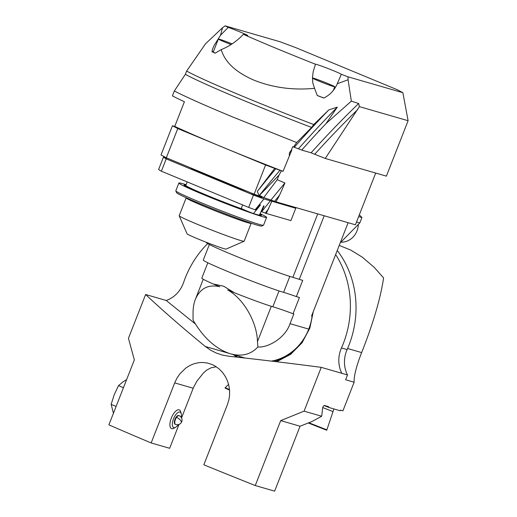 <?xml version="1.0" encoding="UTF-8"?>
<svg xmlns="http://www.w3.org/2000/svg" width="517" height="517" viewBox="0 0 517 517"><rect width="100%" height="100%" fill="white"/><g stroke="black" fill="none" stroke-linecap="round" stroke-linejoin="round"><path stroke-width="0.78" d="M274.159 361.441A52.346 47.48 -73.9 0 0 308.694 329.264A52.346 47.48 -73.9 0 0 312.113 316.191L311.551 316.029L348.128 222.685M324.198 215.763L299.272 279.367L302.71 280.363L296.351 296.596L299.433 297.488L293.074 313.722L293.85 313.948L290.037 323.687C284.925 338.939 266.72 348.077 257.912 346.933C250.848 354.552 241.704 356.84 230.466 353.809C215.841 349.053 203.362 337.795 193.035 320.023L193.074 314.892C192.867 309.017 193.642 303.809 195.4 299.272C200.169 288.331 208.319 284.15 219.854 286.728L213.191 283.962L223.674 286.218L234.317 292.725L227.648 289.959C243.442 298.529 256.988 321.988 257.472 341.601L257.912 346.933M312.113 316.191A52.346 47.48 -73.9 0 0 312.391 313.89M206.457 242.357L206.399 242.512A48.856 2.081 -158.6 0 0 232.127 254.623A48.856 2.081 -158.6 0 0 292.868 277.332A43.622 1.855 -158.6 0 1 299.272 279.367M271.386 361.105A50.601 45.897 -73.9 0 0 306.885 333.394M240.592 356.736A52.346 47.48 -73.9 0 0 242.221 357.719M289.824 276.408L283.581 292.351A45.367 1.932 -158.6 0 1 227.176 271.263A45.367 1.932 -158.6 0 1 203.284 260.019L209.366 244.502M293.074 313.722A43.622 1.855 -158.6 0 0 272.827 306.762A40.132 1.706 -158.6 0 1 234.317 292.725M213.191 283.962A40.132 1.706 -158.6 0 1 201.798 278.159L207.828 262.765M375.691 173.053L355.418 224.798L276.013 201.824L279.581 195.174L284.932 182.979L277.228 179.69L279.044 175.063L281.403 170.849L283.051 171.327A125.637 5.344 -158.6 0 1 221.677 146.783A125.637 5.344 -158.6 0 1 174.746 126.413L172.458 125.747L177.764 128.571L166.312 157.788L161.013 154.964L172.458 125.747M386.386 176.142L408.107 120.72L359.386 106.625L325.258 158.46L386.386 176.142M174.746 126.413L184.414 101.739A125.637 5.344 -158.6 0 1 172.413 95.884L174.332 90.979C185.597 96.815 205.236 105.558 233.264 117.204L296.693 142.55L293.559 146.983A125.637 5.344 -158.6 0 1 292.719 146.66L291.394 150.04L289.404 152.858A483.292 193.739 125.6 0 1 291.769 150.15L291.394 150.04M291.769 150.15L283.051 171.327M325.258 158.46L311.098 152.806L301.747 150.079L293.559 146.983M276.013 201.824L254.131 194.205L166.312 157.788M258.894 195.187L262.177 196.699L259.107 195.717M279.044 175.063L259.12 195.749L257.324 191.406L274.721 168.406L265.583 164.988L254.131 194.205M265.583 164.988L177.764 128.571M263.605 197.752L277.228 179.69M281.403 170.849L279.943 170.255A480.177 192.492 125.6 0 0 259.12 195.749M289.287 155.41L289.404 152.858M296.693 142.55L311.622 127.453L313.741 124.532L328.851 109.882L337.323 107.142A480.177 192.492 125.6 0 0 298.496 148.747M328.851 109.882A483.292 193.739 125.6 0 0 294.347 147.209M318.466 131.641L319.655 130.504L319.267 130.355L318.466 131.641A480.177 192.492 125.6 0 0 301.747 150.079M337.323 107.142L325.981 123.621A480.177 192.492 125.6 0 0 320.139 129.845L319.26 130.355M315.486 64.231L313.218 71.514L312.462 77.589L312.811 83.017L314.536 88.323C293.1 90.404 272.924 87.69 254.015 80.18C235.81 72.296 224.882 62.111 221.224 49.619C229.755 46.11 237.135 41.011 243.365 34.322A116.642 4.963 -158.6 0 0 276.104 48.314A116.642 4.963 -158.6 0 0 315.486 64.231A13.959 0.595 21.4 0 1 334.118 70.971A13.959 0.595 21.4 0 1 341.336 74.28A116.642 4.963 -158.6 0 0 348.051 76.839L402.872 92.698L397.327 89.751L295.795 47.642L279.93 41.709L225.108 25.85L222.549 27.711L205.546 43.764L186.631 71.081L185.357 74.325L174.332 90.979M311.622 127.453A118.658 5.047 -158.6 0 1 185.357 74.325A118.658 5.047 -158.6 0 0 243.068 100.201A118.658 5.047 -158.6 0 0 311.622 127.453M283.581 292.351A43.622 1.855 -158.6 0 1 296.351 296.596M279.943 170.255L274.721 168.406M359.386 106.625L358.669 103.497A459.374 184.155 125.6 0 0 311.098 152.806M358.669 103.497L351.353 101.145L348.077 79.773L337.271 83.741C334.409 90.288 329.911 95.05 323.784 98.036A108.492 4.614 21.4 0 1 317.289 95.548L314.536 88.323M325.981 123.621L351.353 101.145M319.655 130.504L320.139 129.845M357.648 109.617A456.614 183.05 125.6 0 0 314.788 154.169M284.932 182.979A459.374 184.155 125.6 0 0 271.057 199.924M279.581 195.174A456.614 183.05 125.6 0 0 274.65 201.262M275.845 168.736A483.292 193.739 125.6 0 0 257.324 191.406M276.679 361.745L290.657 354.332L302.083 342.732L309.864 328.069L313.257 311.751M234.382 354.94A53.742 48.747 -73.9 0 0 237.594 357.202M207.672 243.572A94.223 85.467 -73.9 0 0 185.189 278.114A94.223 85.467 -73.9 0 0 183.587 282.489A27.918 25.327 106.1 0 1 183.115 283.781A27.918 25.327 106.1 0 1 166.215 300.467L145.613 294.509C162.926 310.723 182.831 328.049 205.333 346.5L210.548 350.164L216.274 353.046L222.394 355.082L228.818 356.239C258.629 359.489 289.436 363.192 321.244 367.348L304.08 411.151L321.703 416.25L311.925 421.536L300.067 426.221L280.699 420.618L304.08 411.151M195.336 323.933L166.215 300.467M233.503 354.681A54.091 49.063 -73.9 0 0 236.831 357.118M335.636 254.551A94.223 85.467 -73.9 0 1 343.256 343.669A94.223 85.467 -73.9 0 1 341.459 347.96A27.918 25.327 -73.9 0 0 340.929 349.233A27.918 25.327 -73.9 0 0 341.847 373.313L347.495 374.948A27.918 25.327 -73.9 0 1 346.577 350.869A27.918 25.327 -73.9 0 1 347.107 349.595A94.223 85.467 -73.9 0 0 348.897 345.304A94.223 85.467 -73.9 0 0 337.246 250.454M239.041 356.291A52.346 47.48 -73.9 0 0 241.277 357.615M339.223 245.407L350.817 250.105L362.333 257.188L374.179 267.302L383.588 277.92C380.719 297.275 373.959 320.753 363.309 348.374L361.079 353.977C356.168 366.954 353.854 376.37 354.132 382.225L345.608 379.756L347.495 374.948M354.132 382.225L342.92 410.821L340.522 410.123L340.264 410.776L329.303 407.603L328.398 406.621L324.534 405.502C323.648 405.554 323.002 406.452 322.589 408.191L321.703 416.25M341.847 373.313L321.244 367.348M280.699 420.618L255.256 485.547L274.624 491.15L300.067 426.221M255.256 485.547A300.125 12.77 -158.6 0 1 203.84 464.796L227.377 404.74L228.889 399.764L229.542 395.46L229.619 391.117L228.973 386.005L227.538 381.074L225.554 376.841L222.653 372.576L219.124 368.931L215.098 366.042L211.821 364.407L207.194 362.979L202.405 362.456L198.767 362.669L193.998 363.748L189.907 365.467L185.758 368.078L179.793 373.933L176.924 378.211L174.688 382.89L151.151 442.946A300.125 12.77 -158.6 0 1 108.893 424.845L134.342 359.922L128.449 338.305L145.613 294.509M151.151 442.946L169.654 448.297L179.005 424.438M181.545 417.943L193.526 387.407L196.945 381.107L203.478 372.925L206.632 370.14L210.962 367.846L216.235 366.753M178.255 424.651A8.375 3.509 -67.5 0 1 175.534 427.339L173.79 428.289A10.12 4.239 -67.5 0 1 170.177 426.809A10.12 4.239 -67.5 0 1 173.718 413.516A10.12 4.239 -67.5 0 1 180.666 411.681A10.12 4.239 -67.5 0 1 180.666 411.7A10.12 4.239 -67.5 0 1 180.672 411.713M324.094 405.561A251.197 10.689 21.4 0 0 329.303 407.603M333.93 408.941L326.867 429.834A133.489 5.681 -158.6 0 1 308.849 422.744M229.516 389.618A133.489 5.681 -158.6 0 1 225.199 387.666L228.604 384.422M229.554 390.102A133.489 5.681 21.4 0 1 225.044 388.06L225.199 387.666M308.274 422.971A133.489 5.681 21.4 0 0 326.712 430.228L326.867 429.834M356.517 221.98L359.819 222.93L340.231 242.841M359.819 222.93L361.939 217.534A132.617 120.287 -73.9 0 0 359.315 214.839M361.939 217.534L358.636 216.578M358.307 224.468A17.449 15.827 106.1 0 1 356.995 230.918A17.449 15.827 106.1 0 1 340.897 242.163M243.365 34.322A13.959 0.595 21.4 0 0 247.798 35.583A13.959 0.595 21.4 0 0 240.444 32.125A13.959 0.595 21.4 0 0 228.236 27.369A116.642 4.963 -158.6 0 1 225.108 25.85M222.549 27.711L220.488 35.305L228.236 27.369M341.336 74.28L337.271 83.741M348.051 76.839L348.077 79.773M221.224 49.619L215.111 53.173A108.492 4.614 21.4 0 1 211.983 51.668L212.59 48.921L214.206 45.347L220.488 35.305M213.353 51.732A13.959 0.595 21.4 0 0 211.996 51.37M402.872 92.698L408.107 120.72M215.266 53.122A12.214 0.517 -158.6 0 1 213.25 52.004L218.342 39.021A12.214 0.517 -158.6 0 1 219.467 39.227A12.214 0.517 -158.6 0 1 232.127 43.874M313.741 124.532C289.649 115.33 266.513 106.14 244.341 96.957C215.712 85.053 196.479 76.426 186.631 71.081M323.933 97.997A12.214 0.517 -158.6 0 1 317.199 95.438M175.534 427.339A8.375 3.509 -67.5 0 1 172.549 426.111A8.375 3.509 -67.5 0 1 175.476 415.106A8.375 3.509 -67.5 0 1 181.221 413.594A8.375 3.509 -67.5 0 1 181.228 413.606A8.375 3.509 -67.5 0 1 181.247 417.426M176.53 417.368A4.711 1.971 -67.5 0 0 174.882 423.552A4.711 1.971 -67.5 0 0 175.522 424.386L175.082 424.205A4.711 1.971 -67.5 0 1 174.442 423.371A4.711 1.971 -67.5 0 1 175.541 418.091A4.711 1.971 -67.5 0 1 178.688 415.5L179.128 415.681A4.711 1.971 -67.5 0 0 176.53 417.368A4.711 1.965 -145.3 0 1 181.273 421.672M312.455 77.893A12.214 0.517 -158.6 0 1 313.134 78.073A12.214 0.517 -158.6 0 1 326.007 82.804A12.214 0.517 -158.6 0 1 334.751 86.778A12.214 0.517 -158.6 0 1 333.627 86.572A12.214 0.517 -158.6 0 1 322.414 82.5A12.214 0.517 -158.6 0 1 312.449 78.203M231.099 44.572A12.214 0.517 -158.6 0 1 218.342 39.021M190.198 167.689A43.273 1.842 21.4 0 0 212.099 177.622A43.273 1.842 21.4 0 0 247.54 191.471M295.763 208.254L290.929 220.591L266.268 213.456L261.505 211.66L264.116 206.05L263.612 205.902L259.999 213.935A459.374 184.155 125.6 0 0 259.023 215.188L253.466 213.566L260.471 204.984L259.967 204.835L255.799 209.992L255.139 209.799A71.365 3.037 21.4 0 1 248.638 207.401L161.375 171.211A71.365 3.037 21.4 0 1 158.609 169.46L163.443 157.123A71.365 3.037 21.4 0 0 166.209 158.874L253.472 195.064A71.365 3.037 21.4 0 0 263.967 198.916L295.763 208.254A71.365 3.037 21.4 0 0 293.863 206.987M163.443 157.123L167.644 158.338M261.835 197.565L254.293 194.974L252.089 193.746M290.27 205.947L287.801 205.23M242.919 209.269A39.757 1.693 -158.6 0 1 206.781 195.239A39.757 1.693 -158.6 0 1 185.842 185.383L187.199 181.919M243.959 209.734A41.502 1.764 -158.6 0 1 206.07 195.038A41.502 1.764 -158.6 0 1 184.214 184.75A41.502 1.764 -158.6 0 1 186.023 184.912M260.064 213.928A41.502 1.764 -158.6 0 1 261.499 215.04A41.502 1.764 -158.6 0 1 259.644 214.859M260.277 213.385L259.877 214.4A39.757 1.693 -158.6 0 1 259.793 214.465M184.214 184.75L184.091 185.073A41.502 1.764 21.4 0 0 205.947 195.361A41.502 1.764 21.4 0 0 249.905 212.19M259.515 215.182A41.502 1.764 21.4 0 0 261.376 215.363L261.499 215.04M260.141 213.721A47.112 2.003 -158.6 0 1 266.598 217.405A47.112 2.003 -158.6 0 1 222 202.082A47.112 2.003 -158.6 0 1 178.869 183.024A47.112 2.003 -158.6 0 1 183.212 183.826A47.112 2.003 -158.6 0 1 186.107 184.711M178.869 183.024L175.812 190.818A47.112 2.003 21.4 0 0 175.825 190.915A47.112 2.003 21.4 0 0 218.95 209.876A47.112 2.003 21.4 0 0 263.47 225.263A47.112 2.003 21.4 0 0 263.541 225.199L266.598 217.405M263.47 225.263L261.667 226.052A45.716 1.945 -158.6 0 1 218.458 211.117A45.716 1.945 -158.6 0 1 176.614 192.718L175.825 190.915M179.173 215.725A34.898 1.486 21.4 0 0 179.179 215.796A34.898 1.486 21.4 0 0 211.123 229.845A34.898 1.486 21.4 0 0 244.102 241.239A34.898 1.486 21.4 0 0 244.153 241.193L251.152 223.338A34.898 1.486 -158.6 0 1 218.116 211.989A34.898 1.486 -158.6 0 1 186.165 197.875L179.173 215.725M244.102 241.239L226.039 249.116A20.938 0.892 -158.6 0 1 206.251 242.273A20.938 0.892 -158.6 0 1 187.083 233.846L179.179 215.796M248.638 207.401L253.472 195.064M161.375 171.211L166.209 158.874M266.268 213.456L271.806 201.32M255.139 209.799L263.967 198.916M268.737 208.674A456.614 183.05 125.6 0 0 265.299 213.056M270.365 200.79A459.374 184.155 125.6 0 0 261.718 211.724M116.112 406.427L111.149 404.372L113.436 413.251M126.607 379.652L123.246 381.708L118.49 385.624L114.212 394.742L111.149 404.372M123.46 387.685L118.49 385.624M259.999 213.935L259.45 215.35L259.023 215.188M242.647 204.919L241.297 208.364A9.946 0.42 21.4 0 0 253.466 213.566M308.759 329.103L290.037 323.687M292.868 277.332L317.729 213.889M271.302 306.303L257.472 341.601M272.827 306.762L279.031 290.935M228.889 353.311L205.333 346.5M174.688 382.89L193.19 388.241M361.642 352.575L347.586 348.51M332.961 411.584A122.652 5.222 -158.6 0 1 322.718 407.564M341.459 347.96L347.107 349.595M192.402 168.897A42.575 1.809 -158.6 0 1 193.636 169.246M203.239 279.258L195.4 299.272M193.552 169.473L193.681 169.137M245.136 358.048L230.466 353.809M181.228 413.606L180.666 411.7M175.522 424.386A4.711 4.711 0 0 0 181.196 422.719A4.711 4.711 0 0 0 179.128 415.681M333.568 89.796L334.751 86.778M261.751 197.785L261.996 197.151M251.999 193.965L252.218 193.416M263.276 206.806L263.625 205.902"/></g></svg>

